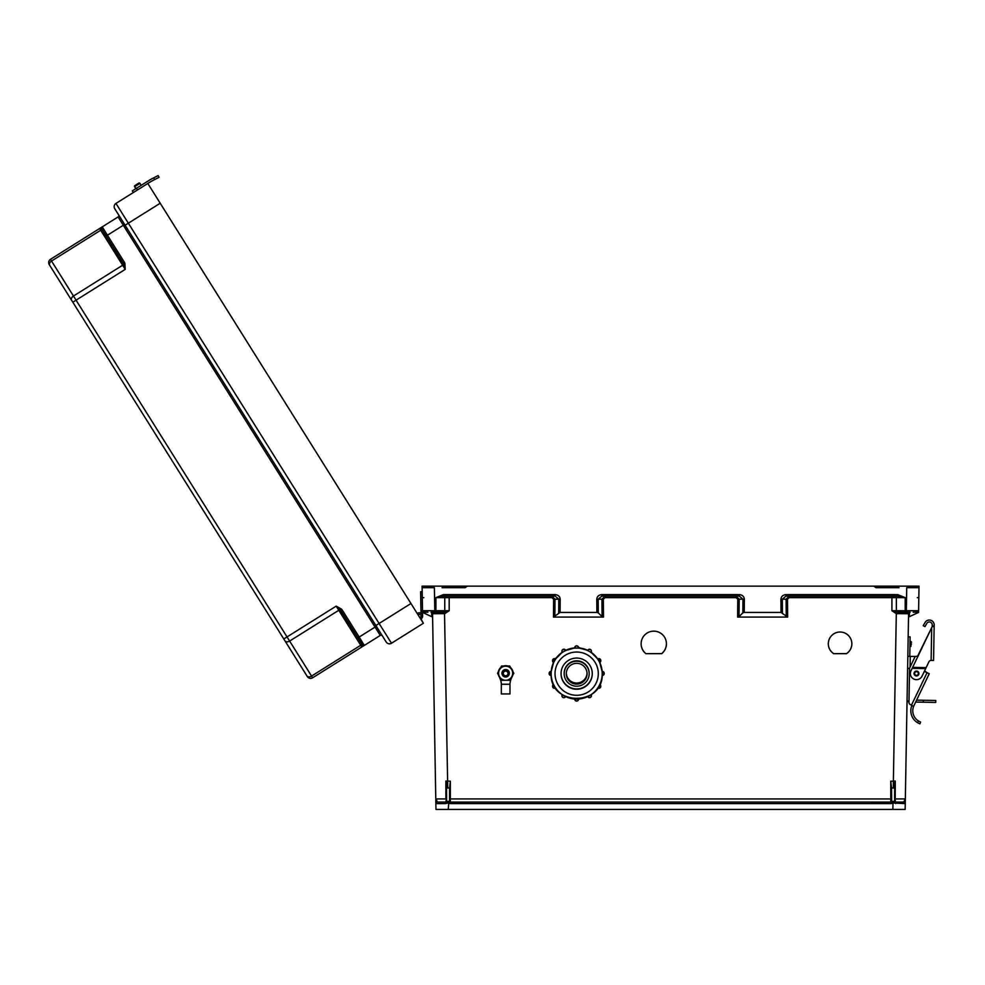 <?xml version="1.0" encoding="UTF-8"?>
<svg xmlns="http://www.w3.org/2000/svg" width="985" height="985" viewBox="0 0 985 985"><rect width="100%" height="100%" fill="white"/><g stroke="black" fill="none" stroke-linecap="round" stroke-linejoin="round"><path stroke-width="1.48" d="M442.056 587.688L465.105 587.688L467.309 586.149L919.03 586.149L918.599 610.725A1.539 1.539 0 0 1 917.06 612.239L913.206 612.239M469.525 802.061L450.342 802.061A0.763 0.763 0 0 1 449.579 801.297L449.579 801.297A0.763 0.763 0 0 0 450.342 802.061L890.76 802.061L450.342 802.061L450.342 798.933L891.536 798.946M899.046 587.688L875.997 587.688L873.806 586.149L878.509 586.149L422.085 586.149L422.516 610.725A1.539 1.539 180 0 0 424.042 612.239L427.909 612.239M448.926 802.516L469.525 802.516M434.385 587.688L422.109 587.688L434.385 587.688L434.791 610.725L422.516 610.725L424.079 612.239M859.302 802.061L871.59 802.061M450.342 803.6L450.342 802.061L890.76 802.061L890.76 781.191L893.37 781.191L896.301 613.643L908.576 613.741A1.539 1.539 0 0 1 910.103 612.239L908.576 613.741L905.153 809.424L448.237 809.424L448.741 802.947A2.302 2.302 180 0 0 450.342 803.6L890.76 803.6A2.302 2.302 0 0 0 892.373 802.947L891.684 801.618L894.602 801.224L894.602 784.282L894.602 787.951L891.536 787.975L891.684 801.618M833.667 653.671L846.497 653.671A11.783 11.783 180 0 0 840.082 632.013A11.783 11.783 180 0 0 833.667 653.671L846.497 653.597A11.783 11.783 180 0 0 851.865 643.759M645.864 653.671L661.674 653.671A12.645 12.645 180 0 0 653.769 631.151A12.645 12.645 180 0 0 645.864 653.671L661.674 653.597A12.645 12.645 180 0 0 666.414 643.759M897.089 613.741L897.187 612.239L905.19 612.239L905.19 597.636L897.729 596.122L897.729 594.62L905.19 597.636L891.917 597.636L891.917 610.725L896.609 612.19L896.301 613.643L891.917 610.725L918.599 610.725L917.06 612.239M737.63 617.078L737.765 599.163L736.091 597.636L736.091 596.122L739.169 599.188L739.021 616.659L737.63 617.078L787.631 617.078L781.031 612.436L780.92 599.225C781.228 596.442 782.903 594.903 785.956 594.62L897.729 594.62M736.091 597.636L605.024 597.636L605.024 596.122L601.946 599.188L602.094 616.659L603.485 617.078L553.484 617.078L560.083 612.436L560.194 599.225C559.886 596.442 558.212 594.903 555.158 594.62L443.385 594.62L435.924 597.636L551.945 597.636L553.619 599.163L553.484 617.078M431.011 612.239A1.539 1.539 180 0 1 432.538 613.741L444.814 613.643L449.185 610.725L434.791 610.725L434.791 612.239L443.927 612.239L431.011 612.239L432.538 613.741L435.764 798.084M481.8 802.061L890.76 802.061A0.763 0.763 180 0 0 891.536 801.297A0.763 0.763 180 0 1 890.76 802.061L890.76 803.6M906.729 587.688L919.005 587.688L906.729 587.688L906.323 612.239L896.609 612.19M449.579 798.946L450.342 798.933L450.342 781.191L445.86 781.043L445.885 798.933L435.776 798.933L435.961 809.424L448.237 809.424M449.185 596.122L449.185 610.725L444.506 612.19L447.744 787.975L449.579 787.975L449.579 801.224L446.624 801.556L448.126 802.947L445.405 803.6L435.85 803.625A1.539 1.539 0 0 1 437.389 802.061L435.764 798.207M909.487 612.362L909.414 616.659L918.574 612.436L918.599 610.725M601.81 594.62L739.304 594.62C742.358 594.903 744.032 596.442 744.34 599.225L744.229 612.436L742.838 612.855L742.949 599.188L739.304 596.122L601.81 596.122L601.81 594.62C598.757 594.903 597.07 596.442 596.775 599.225L596.885 612.436L560.083 612.436M744.229 612.436L781.031 612.436M828.299 643.759A11.783 11.783 180 0 0 833.667 653.597M641.124 643.759A12.645 12.645 180 0 0 645.864 653.597M894.602 801.224L895.365 802.061L903.725 802.061L905.338 798.933L895.23 798.933L895.365 802.061L903.725 802.061L895.365 802.061A0.763 0.763 180 0 1 894.848 801.852M891.536 787.975L890.76 781.191M909.414 616.659L908.515 617.078M739.021 616.659L742.838 612.855M903.725 802.061A1.539 1.539 180 0 1 905.252 803.625L892.373 802.947M893.37 787.975L893.37 781.191L895.254 781.043L895.23 798.933L894.602 798.946M871.59 802.516L892.188 802.516L871.59 802.516M894.602 784.282L895.254 781.043M786.239 616.659L786.092 599.188L789.17 596.122L789.17 597.636L787.495 599.163L787.631 617.078M785.956 594.62L785.956 596.122L897.729 596.122L785.956 596.122L782.312 599.188L782.422 612.855M422.085 586.149L919.03 586.149M917.294 597.661L918.833 597.686M739.304 594.62L739.304 596.122L601.81 596.122L598.166 599.188L603.337 599.163L605.024 597.636M895.71 803.6L895.365 802.061M892.878 809.424L892.989 802.947L894.491 801.556M446.624 801.556L446.513 784.282L446.513 787.951L447.744 787.975M446.513 801.224L445.737 802.061L437.389 802.061M449.579 787.975L450.342 781.191M422.516 610.725L422.602 616.056L422.54 612.436L432.6 617.078M602.094 616.659L598.277 612.855L598.166 599.188L596.775 599.225M596.885 612.436L598.277 612.855M446.513 784.282L445.86 781.043M446.513 798.946L445.737 802.061A0.763 0.763 0 0 0 446.267 801.852M435.924 612.239L435.924 597.636L443.385 596.122L555.158 596.122L558.79 599.188L558.692 612.855M554.875 616.659L555.011 599.188L551.945 596.122L551.945 597.636M444.026 613.741L444.506 612.19M423.821 597.661L422.282 597.686M555.158 594.62L555.158 596.122L443.385 596.122L443.385 594.62M445.405 803.6L445.737 802.061M449.431 801.618L448.741 802.947M915.927 587.688L919.005 587.688M425.175 587.688L422.109 587.688M419.893 617.767L418.071 614.849A1.748 1.748 0 0 1 420.78 615.182A1.748 1.748 0 0 1 420.226 617.595L419.918 617.792A1.748 1.748 180 0 0 420.041 614.529A1.748 1.748 180 0 1 421.051 616.081A1.748 1.748 180 0 0 420.041 614.529A1.748 1.748 180 0 1 421.051 616.081A1.748 1.748 180 0 0 420.041 614.529A1.748 1.748 180 0 1 421.051 616.081A1.748 1.748 180 0 0 420.041 614.529A1.748 1.748 180 0 1 421.051 616.081A1.748 1.748 180 0 0 420.041 614.529A1.748 1.748 180 0 1 421.051 616.081A1.748 1.748 180 0 0 420.041 614.529A1.748 1.748 180 0 1 421.051 616.081A1.748 1.748 180 0 0 420.041 614.529A1.748 1.748 180 0 1 421.051 616.081A1.748 1.748 180 0 0 420.041 614.529A1.748 1.748 180 0 1 421.051 616.081A1.748 1.748 180 0 0 420.041 614.529A1.748 1.748 180 0 1 421.051 616.081A1.748 1.748 180 0 0 420.041 614.529A1.748 1.748 180 0 1 421.051 616.081A1.748 1.748 180 0 0 420.041 614.529A1.748 1.748 180 0 1 421.051 616.081M421.001 613.273L420.62 591.726L422.183 591.702M422.54 612.436L422.602 616.056M420.964 611.217L422.516 611.18M386.206 642.023L125.095 225.233L386.206 642.023A3.841 3.841 180 0 0 391.488 643.242L423.353 623.271L421.051 618.925A3.312 3.312 180 0 0 422.097 614.357A3.312 3.312 180 0 0 417.234 613.52L160.198 203.242L417.234 613.52L410.967 603.51L379.102 623.468L128.345 223.201L160.198 203.242L147.824 183.469L410.967 603.51L409.662 604.322M358.811 639.351L357.395 637.073M375.851 625.512L379.102 623.468L391.488 643.242L423.353 623.271L410.967 603.51M341.549 609.124L336.193 606.132L340.453 610.158L341.549 609.124L342.275 610.072L340.982 610.885L362.283 644.88A1.539 1.539 180 0 0 364.388 645.36L380.259 635.423A1.539 1.539 180 0 1 382.377 635.916L376.344 626.288L359.18 637.036L342.275 610.072M124.873 263.254L125.218 269.373L123.457 263.783L124.873 263.254L124.332 262.182L123.039 262.995L101.738 229A1.539 1.539 0 0 1 102.218 226.882L118.089 216.946A1.539 1.539 0 0 0 118.569 214.828A1.539 1.539 0 0 1 118.089 216.946L102.218 226.882L118.089 216.946L102.218 226.882L124.332 262.182M99.62 228.508L50.469 259.314L99.62 228.508L100.692 230.231L51.54 261.025L73.469 296.029L122.632 265.236L100.692 230.231A1.539 1.083 147.9 0 0 101.529 228.779L99.62 228.508L50.469 259.314A3.841 3.841 0 0 0 49.25 264.596L284.936 640.804L49.25 264.596A3.841 3.841 0 0 1 50.469 259.314L102.218 226.882A1.539 1.539 0 0 0 101.738 229L101.529 228.779A1.539 1.502 -122.1 0 1 102.12 226.944L102.218 226.882M106.626 236.806L104.459 233.359M133.369 192.518L115.959 203.427A3.841 3.841 0 0 0 114.74 208.721L125.095 225.233L114.74 208.721A3.841 3.841 0 0 1 115.959 203.427L147.824 183.469L115.959 203.427L133.369 192.518L132.335 190.868L136.459 188.283L137.494 189.933L150.089 182.04A37.024 37.024 0 0 1 152.897 180.452L154.719 179.529L153.832 177.792L152.01 178.716A38.981 38.981 180 0 0 149.769 179.959L132.335 190.868L133.369 192.518L137.494 189.933M71.659 300.363A3.841 2.709 -32.1 0 1 73.469 296.029L76.067 300.166L125.218 269.373L122.632 265.236A1.539 1.083 147.9 0 0 123.457 263.783L101.738 229M124.602 224.457L376.344 626.288L124.602 224.457L106.134 236.018M307.345 676.572L284.936 640.804L307.345 676.572A3.841 3.841 180 0 0 312.639 677.791L380.259 635.423L118.089 216.946M421.555 620.415L420.743 619.109L421.555 620.415M362.283 644.88L362.381 645.163A1.539 1.502 57.9 0 0 364.29 645.421L359.18 637.036L357.875 637.861L362.283 644.88M72.816 302.21L76.067 300.166L287.041 636.926L336.193 606.132L360.719 645.274L311.568 676.079L289.627 641.063L338.791 610.269A1.539 1.083 147.9 0 1 340.453 610.158L357.875 637.861M361.79 646.997L360.719 645.274A1.539 1.083 147.9 0 1 362.381 645.163L361.79 646.997L312.639 677.791L311.568 676.079A3.841 2.709 -32.1 0 1 306.877 675.808M139.932 183.358A0.776 0.776 180 0 0 138.848 183.111A0.776 0.776 -0 0 1 139.932 183.358L141.163 185.34L135.881 188.652L141.163 185.34L139.932 183.358A0.776 0.776 180 0 0 138.848 183.111L134.883 185.586L138.848 183.111A0.776 0.776 0 0 1 139.932 183.358L141.163 185.34L139.932 183.358L134.637 186.67A0.776 0.776 -0 0 1 134.883 185.586A0.776 0.776 180 0 0 134.637 186.67A0.776 0.776 0 0 1 134.883 185.586L138.848 183.111L134.883 185.586A0.776 0.776 180 0 0 134.637 186.67L135.881 188.652M150.779 181.622L152.897 180.452M149.683 180.009L149.055 180.39A38.981 38.981 180 0 1 152.01 178.716L158.166 175.576L159.053 177.312L158.166 175.576L159.053 177.312L154.719 179.529M149.08 180.378A38.981 38.981 180 0 0 149.055 180.39L149.794 179.947M918.907 673.555A2.413 2.413 0 0 0 916.542 671.093A2.413 2.413 0 0 0 914.08 673.469A2.413 2.413 0 0 1 916.542 671.093A2.413 2.413 0 0 1 918.907 673.555A2.413 2.413 0 0 1 916.456 675.919A2.413 2.413 0 0 1 914.08 673.469A2.438 2.438 0 0 1 916.542 671.068A2.438 2.438 0 0 1 918.931 673.555A2.438 2.438 0 0 1 916.456 675.944A2.438 2.438 0 0 1 914.055 673.469A2.413 2.413 0 0 1 916.542 671.093A2.413 2.413 0 0 1 918.907 673.555A2.413 2.413 0 0 0 916.542 671.093A2.413 2.413 0 0 0 914.08 673.469A2.438 2.438 0 0 1 916.542 671.068A2.438 2.438 0 0 1 918.931 673.555M919.264 723.581L917.712 722.793L919.916 723.84L920.593 722.017L918.402 720.934A11.98 11.98 0 0 1 913.624 706.356L910.608 704.694A2.438 2.438 0 0 1 908.97 702.342L909.561 668.643A2.438 2.438 0 0 1 909.808 667.633L914.609 657.623A2.438 2.438 0 0 1 917.552 656.355L932.192 626.595L932.229 624.958A2.918 2.918 0 0 0 926.762 623.456L924.94 626.645L923.24 625.672L925.075 622.483A4.876 4.876 0 0 1 934.174 624.995L933.558 660.455L931.12 660.406L931.687 627.642L912.615 667.399L926.122 667.633L928.953 661.735A2.339 2.339 0 0 1 931.096 660.406L931.12 660.406M913.624 706.356L911.778 705.716A13.925 13.925 0 0 0 917.712 722.793L918.525 723.236M926.971 672.632L924.583 670.847M931.687 627.642L932.192 626.595L931.687 627.642L932.192 626.595L934.149 626.62M926.122 667.633L922.034 676.166A6.144 6.144 0 0 1 913.834 679.047A6.144 6.144 0 0 1 910.965 670.847L912.799 667.005M925.654 668.606L912.159 668.359L912.615 667.399M912.381 667.879L925.888 668.113M910.608 704.694L911.544 705.014L927.057 672.681L924.509 671.45M927.057 672.681L929.249 673.728L913.858 705.814M908.97 702.342L908.983 701.911A2.438 2.438 0 0 1 907.074 699.485M911.556 644.018C911.593 641.629 911.593 641.629 911.556 644.018C911.507 646.394 911.507 646.394 911.556 644.018M907.616 668.409L909.574 668.446L909.02 699.424M908.17 636.839L910.115 636.876L909.783 656.355M915.656 702.071L923.302 702.207L923.339 700.261L916.579 700.138M923.339 700.261L935.75 700.47L935.713 702.428L923.302 702.207M915.779 656.466L910.263 656.367L910.078 667.054M907.825 656.33L910.263 656.367M152.232 180.809L151.505 181.203M149.708 179.996L136.459 188.283M153.832 177.792L158.166 175.576L159.053 177.312M918.402 720.934L917.712 722.793L919.744 723.778M923.24 625.672L925.075 622.483M932.229 624.958A2.918 2.918 0 0 0 926.762 623.456M563.839 695.656L565.562 696.691A1.945 1.945 0 0 1 561.918 695.718L562.189 694.548M554.518 686.286L555.478 688.035A1.945 1.945 0 0 1 552.548 686.348L553.533 684.464A1.945 1.945 180 0 0 552.548 686.151M551.071 675.501L549.125 673.555A1.945 1.945 0 0 1 551.071 671.61L551.071 675.501A1.945 1.945 0 0 1 549.125 673.555L551.071 671.401A1.945 1.945 180 0 0 549.125 673.346M554.604 660.763A25.536 25.524 180 0 0 554.518 660.886L553.656 662.511L552.548 660.763A1.945 1.945 0 0 1 555.478 659.076L553.533 662.449A1.945 1.945 0 0 1 552.548 660.763L555.478 658.866A1.945 1.945 180 0 0 552.548 660.553M563.974 651.442A25.536 25.524 180 0 0 563.839 651.516L562.25 652.489L561.918 651.393A1.945 1.945 0 0 1 565.562 650.42L562.189 652.365A1.945 1.945 0 0 1 561.918 651.393L561.918 651.183C562.644 649.041 563.863 648.721 565.562 650.211A1.945 1.945 180 0 0 561.918 651.183M589.165 673.703L589.165 673.297A12.497 12.485 180 0 0 576.668 660.812A12.497 12.485 180 0 0 564.183 673.297L564.183 673.703A12.497 12.485 180 0 0 576.668 686.2A12.497 12.485 180 0 0 589.165 673.703A12.497 12.485 180 0 0 576.668 661.218A12.497 12.485 180 0 0 564.183 673.703M561.056 673.629A15.612 15.612 180 0 0 576.668 689.217A15.612 15.612 180 0 0 592.28 673.629A15.612 15.612 180 0 1 576.668 689.217A15.612 15.612 180 0 1 561.056 673.629M561.056 673.481A15.612 15.612 180 0 0 576.668 688.909A15.612 15.612 180 0 0 592.28 673.481M561.056 673.654A15.612 15.612 180 0 0 576.668 689.266A15.612 15.612 180 0 0 592.28 673.654A15.612 15.612 180 0 0 576.668 658.054A15.612 15.612 180 0 0 561.056 673.654M551.144 673.506A25.536 25.524 180 0 0 551.144 673.592L551.144 673.592A25.536 25.524 180 0 0 576.668 699.116A25.536 25.524 180 0 0 602.204 673.592L602.204 673.592A25.536 25.524 180 0 0 602.204 673.506L602.266 673.235M602.204 673.666L602.266 671.61A1.945 1.945 0 0 1 604.224 673.555L604.224 673.346A1.945 1.945 180 0 0 602.266 671.401L602.13 671.61M599.766 662.474A25.536 25.524 180 0 1 602.13 671.401L599.656 662.24M599.693 662.511L598.818 660.886A25.536 25.524 180 0 0 598.745 660.763L597.87 659.076A1.945 1.945 0 0 1 600.788 660.763A1.945 1.945 0 0 1 599.816 662.449L597.747 659.137M599.816 662.449L600.788 660.553A1.945 1.945 180 0 0 597.87 658.866L597.784 658.99A25.536 25.524 180 0 0 591.172 652.341M591.086 652.489L589.498 651.516A25.536 25.524 180 0 0 589.362 651.442L587.786 650.42A1.945 1.945 0 0 1 591.419 651.393A1.945 1.945 0 0 1 591.16 652.365L587.713 650.543M576.754 648.056L578.614 647.958L576.754 648.056A25.536 25.524 180 0 0 576.594 648.056L574.723 647.958A1.945 1.945 0 0 1 576.668 646.012A1.945 1.945 0 0 1 578.614 647.958L578.614 647.896A25.536 25.524 180 0 1 587.713 650.334L578.54 647.884M574.797 647.884L565.636 650.543M555.565 658.99L562.312 652.23M555.602 659.137L555.602 658.94A25.536 25.524 180 0 1 562.164 652.341M551.206 671.462L553.681 662.24M551.218 671.61L551.218 671.401A25.536 25.524 180 0 1 553.57 662.474M566.289 673.395A10.392 10.392 180 0 0 576.668 683.467A10.392 10.392 180 0 0 587.048 673.395A10.392 10.392 180 0 1 576.668 683.467A10.392 10.392 180 0 1 566.289 673.395M566.301 673.174A10.392 10.392 180 0 0 576.668 683.024A10.392 10.392 180 0 0 587.048 673.174M566.289 673.703A10.392 10.392 180 0 0 576.668 684.095A10.392 10.392 180 0 0 587.06 673.703A10.392 10.392 180 0 0 576.668 663.324A10.392 10.392 180 0 0 566.289 673.703M555.417 658.83A4.876 4.876 0 0 1 556.648 657.512M578.614 647.551A4.876 4.876 0 0 1 580.448 648.093M600.025 663.04A4.876 4.876 180 0 0 599.84 662.425A4.876 4.876 0 0 1 600.074 663.151M580.03 648.044A4.876 4.876 180 0 0 578.614 647.687M556.365 657.882A4.876 4.876 180 0 0 555.491 658.866L554.543 660.726M602.204 673.592L602.204 673.592A25.536 25.524 180 0 0 576.668 648.068A25.536 25.524 180 0 0 551.144 673.592C549.556 706.528 603.78 706.528 602.204 673.592L602.204 673.592M574.723 648.105L574.723 647.761A1.945 1.945 180 0 1 576.668 645.803A1.945 1.945 180 0 1 578.614 647.761C577.321 645.249 576.016 645.249 574.723 647.761M576.594 699.116L578.614 699.153A1.945 1.945 0 0 1 576.668 701.098A1.945 1.945 0 0 1 574.723 699.153L574.723 699.153C576.016 701.665 577.321 701.665 578.614 699.153L578.614 699.042M509.245 673.408A3.595 3.595 180 0 0 505.65 669.652A3.595 3.595 180 0 0 502.054 673.408A3.595 3.595 180 0 0 505.65 677.015A3.595 3.595 180 0 0 509.245 673.42A3.595 3.595 180 0 0 505.65 669.825A3.595 3.595 180 0 0 502.054 673.42M509.245 673.26A3.595 3.595 180 0 0 505.65 669.677A3.595 3.595 180 0 0 502.054 673.26M509.245 673.309A3.595 3.595 180 0 0 505.65 669.714A3.595 3.595 180 0 0 502.054 673.321A3.595 3.595 180 0 1 505.65 669.738A3.595 3.595 180 0 1 509.245 673.334A3.595 3.595 180 0 0 509.245 673.309M509.245 673.358A3.595 3.595 180 0 0 505.65 669.763A3.595 3.595 180 0 0 502.054 673.371A3.595 3.595 180 0 1 505.65 669.8A3.595 3.595 180 0 1 509.245 673.395A3.595 3.595 180 0 0 509.245 673.358M508.014 673.432A2.352 2.352 180 0 0 505.65 671.08A2.352 2.352 180 0 0 503.298 673.432A2.352 2.352 180 0 0 505.65 675.796A2.352 2.352 180 0 0 508.014 673.432M502.879 684.279L508.42 684.279L502.879 684.279M512.889 674.799A7.424 7.424 180 0 1 512.089 676.855A16.61 16.61 180 0 0 510.045 683.356A0.973 0.973 180 0 1 509.073 684.23L509.984 684.279L509.984 693.945L501.328 693.945L501.328 684.279L502.239 684.23A0.973 0.973 180 0 1 501.267 683.356A16.61 16.61 0 0 0 499.21 676.855A7.424 7.424 180 0 1 498.41 674.799M509.984 684.279L501.328 684.279M510.575 667.559A7.424 7.424 180 0 1 512.926 671.647A7.424 7.424 180 0 0 510.599 667.608L510.698 667.682M507.977 666.094A7.424 7.424 180 0 0 503.323 666.094M503.347 666.069L501.574 666.057L500.7 667.596A7.424 7.424 180 0 0 498.385 671.635M508.063 666.094A7.424 7.424 180 0 0 503.249 666.094M500.737 667.559A7.424 7.424 180 0 0 498.373 671.647M508.95 684.23L502.362 684.23M509.725 666.168L501.574 666.168L497.511 673.223L501.574 666.106L505.65 666.094L509.725 666.106L513.801 673.223L509.725 666.106M497.511 673.223L499.543 676.757A7.055 7.055 180 0 0 512.705 673.235A7.055 7.055 180 0 0 499.543 669.701A7.055 7.055 180 0 0 499.543 676.757L501.574 680.278L509.725 680.278L513.801 673.223M508.642 675.427A3.706 3.706 180 0 0 505.65 669.529A3.706 3.706 180 0 0 502.67 675.427M501.574 666.057L503.606 665.983M500.602 667.682L501.574 665.995M509.725 666.057L507.952 666.069M507.706 665.983L509.725 665.995M462.605 586.149L470.19 586.149L462.605 586.149M891.917 596.122L891.917 597.636L789.17 597.636M603.485 617.078L603.337 599.163M910.103 612.239L905.19 612.239M917.675 612.855L917.688 612.104M787.495 599.163L780.92 599.225M744.34 599.225L737.765 599.163M894.872 596.122A1.539 1.477 -90 0 1 896.35 597.649L896.35 610.712A1.539 1.477 90 0 0 897.815 612.239M892.989 802.947L892.989 801.618M431.627 612.362L431.701 616.659M423.439 612.855L423.427 612.104M553.619 599.163L560.194 599.225M446.242 596.122A1.539 1.477 -90 0 0 444.764 597.649L444.764 610.712A1.539 1.477 90 0 1 443.287 612.239M448.126 802.947L448.126 801.618M382.377 635.916L376.344 626.288M115.959 203.427L128.345 223.201L125.095 225.233M50.469 259.314L51.54 261.025A3.841 2.709 -32.1 0 0 49.73 265.359M283.791 638.97L287.041 636.926L289.627 641.063A3.841 2.709 -32.1 0 1 284.936 640.804M386.908 618.58L386.255 618.986M136.139 218.313L135.499 218.719M138.848 183.111L134.883 185.586L138.848 183.111M918.328 673.543A1.835 1.835 0 0 0 916.53 671.671A1.835 1.835 0 0 0 914.659 673.481A1.835 1.835 0 0 0 916.469 675.341A1.835 1.835 0 0 0 918.328 673.543M932.204 626.004L934.149 626.041M909.955 646.419L910.928 646.443L911.014 641.567L911.581 642.158M591.419 651.183A1.945 1.945 180 0 0 587.786 650.211C589.486 648.721 590.692 649.041 591.419 651.183L591.16 652.365M555.478 688.035L552.548 686.348A1.945 1.945 0 0 1 553.533 684.661L553.533 684.464M565.562 696.691L565.562 696.691C563.863 698.193 562.644 697.86 561.918 695.718A1.945 1.945 0 0 1 562.189 694.745L562.189 694.61M587.786 696.691C589.486 698.193 590.692 697.86 591.419 695.718L591.419 695.521A1.945 1.945 180 0 0 591.185 694.585L591.16 694.745A1.945 1.945 0 0 1 589.978 697.602A1.945 1.945 0 0 1 587.786 696.691L591.098 694.647M597.87 688.035L600.788 686.151A1.945 1.945 180 0 0 599.816 684.464L599.816 684.661A1.945 1.945 0 0 1 600.788 686.348A1.945 1.945 0 0 1 597.87 688.035L599.705 684.6M604.224 673.346L602.266 671.61M598.301 673.654A21.633 21.633 180 0 0 576.668 652.033A21.633 21.633 180 0 0 555.035 673.654A21.633 21.633 180 0 0 576.668 695.287A21.633 21.633 180 0 0 598.301 673.654M574.723 647.896A25.536 25.524 180 0 0 565.624 650.334M602.266 675.501L602.266 675.501A1.945 1.945 0 0 0 604.224 673.555L602.266 675.501L602.266 673.666M563.937 651.38L565.562 650.211M551.071 673.506L551.071 671.401M554.457 686.311L553.632 684.6M563.802 695.718L562.238 694.647M562.152 694.585A1.945 1.945 180 0 0 561.918 695.521M576.594 699.178L574.723 699.153M551.071 671.61L551.071 673.235M576.594 647.995L574.723 647.958M893.37 783.038L895.254 783.038L893.37 783.038M447.744 783.038L445.86 783.038L447.744 783.038M911.014 641.567L910.041 641.555M600.788 660.553L597.87 658.866M591.419 695.521L591.16 694.548M600.788 686.151L599.816 684.464M597.784 658.99L591.025 652.23"/></g></svg>
